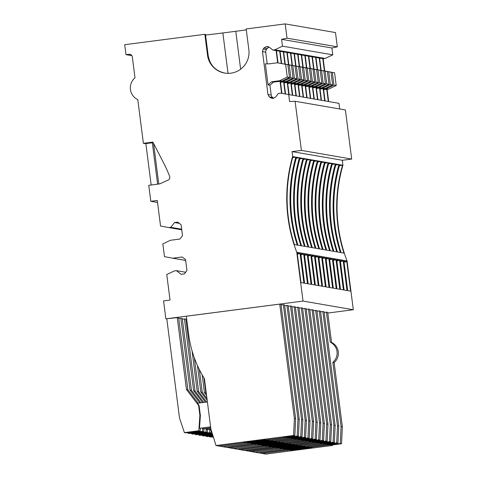 <?xml version="1.0" encoding="UTF-8"?>
<svg xmlns="http://www.w3.org/2000/svg" width="478" height="478" viewBox="0 0 478 478"><rect width="100%" height="100%" fill="white"/><g stroke="black" fill="none" stroke-linecap="round" stroke-linejoin="round"><path stroke-width="0.72" d="M207.404 401.95L197.348 403.253L199.105 405.559L200.378 415.519L199.493 428.288L210.607 426.979M207.506 55.143L208.151 55.257L205.48 34.422L204.841 34.308L207.506 55.143A20.895 20.841 -80.2 0 0 230.832 73.182A20.895 20.841 -80.2 0 0 248.853 49.79L246.182 28.955L285.193 23.9L287.021 38.162L281.614 39.333L282.492 46.175L274.874 49.796L272.884 50.053L269.269 47.256L267.71 46.581L266.33 46.599L263.999 47.937L263.175 49.007L262.476 51.6L267.973 94.536L269.311 96.867L271.928 98.366L273.314 98.349L275.645 97.01L278.435 93.383L280.425 93.126L338.992 103.35L339.715 108.966M272.884 50.053L276.123 50.608L277.688 62.851M269.222 47.22A3.585 3.579 -80.2 0 0 267.238 48.493L266.413 49.563A3.585 3.579 -80.2 0 0 265.708 52.162L267.178 63.598M268.05 84.905L265.35 63.837L269.341 63.825L277.342 62.791L285.623 64.351L287.254 77.101L279.636 80.716L271.635 81.756L268.05 84.905L269.945 85.233L271.211 95.092A3.585 3.579 -80.2 0 0 272.544 97.422L273.607 98.247A3.585 3.579 -80.2 0 0 273.655 98.283M280.425 93.126L338.992 103.35M288.706 94.686L289.584 101.527L295.105 101.276L345.397 109.946L351.689 159.072L342.344 160.279L342.881 165.274A150.684 150.301 -80.2 0 0 347.058 260.934L353.308 309.744L327.789 313.048M285.193 23.9L335.484 32.564L337.313 46.826L331.905 47.997L332.778 54.839L325.16 58.459L323.17 58.716L324.741 70.959M328.643 101.432L327.095 89.344L328.589 89.153L336.207 85.532L334.57 72.781L323.97 70.846M327.095 89.344L326.743 89.284L328.29 101.372M320.033 89.069L323.504 88.729L325.052 100.816M323.146 88.669L324.693 100.75M316.442 88.448L319.913 88.107L321.461 100.195M319.555 88.048L321.102 100.135M312.851 87.833L316.322 87.492L317.87 99.579M315.964 87.426L317.512 99.514M309.26 87.211L312.726 86.871L314.279 98.958M312.373 86.811L313.921 98.898M305.669 86.596L309.135 86.249L310.682 98.337M308.782 86.189L310.33 98.277M302.078 85.974L305.544 85.634L307.091 97.721M305.185 85.574L306.739 97.655M298.481 85.353L301.953 85.012L303.5 97.1M301.594 84.953L303.142 97.04M294.89 84.737L298.362 84.397L299.909 96.484M298.003 84.331L299.551 96.419M291.299 84.116L294.771 83.775L296.318 95.863M294.412 83.716L295.96 95.803M287.708 83.501L291.174 83.16L292.727 95.242M290.821 83.094L292.369 95.182M284.117 82.879L287.583 82.539L289.13 94.626M287.23 82.479L288.778 94.566M280.526 82.264L283.992 81.917L285.539 94.005M283.633 81.858L285.187 93.945M271.635 81.756L273.536 82.085L280.401 81.302L281.948 93.389M280.042 81.236L281.59 93.324M347.058 260.934L296.766 252.27L303.022 301.08L165.872 318.844L177.26 317.655L186.462 389.504L187.872 389.749L178.664 317.9L177.26 317.655M166.822 319.011L179.513 418.071L184.406 432.626L198.818 430.762L199.888 415.43L198.609 405.469L186.462 389.504M184.406 432.626L185.817 432.871L200.228 431.001L200.413 428.3M198.077 403.157L187.872 389.749M178.748 318.551L180.851 318.276L190.053 390.126L191.463 390.365L182.261 318.521L180.851 318.276M187.788 432.614L188.003 433.247L202.409 431.377L202.648 428.007M199.804 402.936L190.053 390.126M188.003 433.247L189.407 433.486L203.819 431.622L204.01 428.915M200.915 402.793L191.463 390.365M182.339 319.167L184.442 318.898L193.644 390.741L195.054 390.986L185.852 319.137L184.442 318.898M191.379 433.235L191.594 433.863L206.006 431.998L206.239 428.629M202.642 402.566L193.644 390.741M191.594 433.863L193.004 434.108L207.41 432.243L207.601 429.537M203.753 402.422L195.054 390.986M185.936 319.788L186.761 319.68M194.97 433.851L195.185 434.484L209.597 432.62L209.83 429.25M205.486 402.201L197.241 391.363L192.036 350.738M195.185 434.484L196.595 434.729L211.001 432.859L211.192 430.152M206.598 402.052L198.645 391.607L194.313 357.783M198.567 434.472L198.776 435.105L212.232 433.361M207.195 400.349L200.832 391.984L197.438 365.515M198.776 435.105L200.186 435.344L212.357 433.767M206.95 398.413L202.242 392.223L199.332 369.512M202.158 435.088L202.367 435.721L212.555 434.4M206.568 395.414L204.423 392.599L202.14 374.806M202.367 435.721L203.777 435.966L212.68 434.813M206.317 393.484L205.833 392.844L203.903 377.799M205.749 435.709L205.958 436.342L212.877 435.446M205.958 436.342L207.368 436.581L213.003 435.852M209.34 436.33L209.555 436.958L213.2 436.486M209.555 436.958L213.331 436.898M212.931 436.946L213.146 437.579L213.529 437.531M213.146 437.579L213.564 437.651M204.423 392.599L205.833 392.844M200.832 391.984L202.242 392.223M197.241 391.363L198.645 391.607M313.419 310.592L316.926 310.521L331.565 424.823L330.77 441.893L329.503 441.672L330.298 424.607L315.659 310.306M251.888 451.561L329.503 441.672M321.694 443.064L321.67 443.602L319.913 443.297L330.77 441.893M251.936 451.722L254.965 452.242L321.67 443.602M331.565 424.823L330.298 424.607M307.33 440.591L307.306 441.122L305.544 440.824L316.4 439.413L315.133 439.198L315.928 422.128L301.289 307.826L302.556 308.047L317.201 422.349L316.4 439.413M237.518 449.081L240.595 449.768L307.306 441.122M317.201 422.349L315.928 422.128M299.055 308.119L301.289 307.826M237.566 449.248L315.133 439.198M291.867 306.882L295.374 306.81L310.013 421.112L309.218 438.177L307.952 437.962L308.746 420.891L294.107 306.589M230.33 447.844L307.952 437.962M300.142 439.354L300.118 439.885L298.362 439.587L309.218 438.177M230.384 448.005L233.413 448.531L300.118 439.885M310.013 421.112L308.746 420.891M285.778 436.874L285.748 437.412L283.992 437.107L294.848 435.703L293.582 435.482L294.376 418.417L279.738 304.116L281.004 304.337L295.649 418.632L294.848 435.703M279.738 304.116L186.318 316.221L188.631 334.271A110.848 110.567 -80.2 0 0 204.417 378.63L210.864 428.969L216.014 445.532L219.044 446.052L285.748 437.412M295.649 418.632L294.376 418.417M216.014 445.532L293.582 435.482M314.512 441.827L314.488 442.365L312.726 442.06L323.582 440.65L322.315 440.435L323.116 423.371L308.471 309.069L309.738 309.284L324.383 423.586L323.582 440.65M244.7 450.318L247.783 451.005L314.488 442.365M324.383 423.586L323.116 423.371M306.237 309.356L308.471 309.069M244.754 450.485L322.315 440.435M328.882 444.307L328.858 444.839L327.095 444.534L337.952 443.13L336.685 442.909L337.486 425.844L322.841 311.542L324.108 311.764L338.753 426.065L337.952 443.13M259.07 452.797L262.147 453.479L328.858 444.839M338.753 426.065L337.486 425.844M320.607 311.835L322.841 311.542M259.118 452.959L336.685 442.909M320.517 311.142L335.162 425.444L333.889 425.223L319.25 310.921L320.517 311.142M317.016 311.214L319.25 310.921M255.479 452.176L333.094 442.293L333.889 425.223M325.291 443.686L325.261 444.217L323.504 443.919L334.361 442.509L333.094 442.293M255.527 452.337L258.556 452.863L325.261 444.217M335.162 425.444L334.361 442.509M318.103 442.449L318.079 442.981L316.317 442.676L327.179 441.272L325.906 441.051L326.707 423.986L312.062 309.684L313.335 309.905L327.974 424.207L327.179 441.272M248.291 450.939L251.374 451.626L318.079 442.981M327.974 424.207L326.707 423.986M309.828 309.977L312.062 309.684M248.345 451.101L325.906 441.051M298.965 307.426L313.604 421.727L312.337 421.512L297.698 307.211L298.965 307.426M295.458 307.497L297.698 307.211M233.927 448.466L311.542 438.577L312.337 421.512M303.739 439.969L303.709 440.507L301.953 440.202L312.809 438.798L311.542 438.577M233.975 448.627L237.004 449.147L303.709 440.507M313.604 421.727L312.809 438.798M296.551 438.732L296.527 439.27L294.765 438.965L305.627 437.561L304.355 437.34L305.155 420.276L290.51 305.974L291.783 306.189L306.422 420.491L305.627 437.561M226.739 447.223L229.822 447.91L296.527 439.27M306.422 420.491L305.155 420.276M288.276 306.261L290.51 305.974M226.793 447.39L304.355 437.34M284.595 304.952L299.24 419.254L298.439 436.318L297.173 436.103L297.973 419.033L283.329 304.737L284.595 304.952M289.369 437.495L289.345 438.033L287.583 437.729L298.439 436.318M299.24 419.254L297.973 419.033M281.094 305.024L283.329 304.737M219.557 445.986L297.173 436.103M219.605 446.153L222.634 446.673L289.345 438.033M306.147 308.669L320.792 422.97L319.991 440.035L318.724 439.814L319.525 422.749L304.88 308.447L306.147 308.669M310.921 441.212L310.897 441.744L309.135 441.439L319.991 440.035M320.792 422.97L319.525 422.749M302.646 308.74L304.88 308.447M241.109 449.702L318.724 439.814M241.163 449.864L244.186 450.384L310.897 441.744M327.699 312.379L331.547 342.427L330.28 342.206L326.432 312.164L327.699 312.379M332.473 444.922L332.449 445.46L330.686 445.155L341.543 443.745L342.344 426.681L334.122 362.521A12.052 12.022 -80.2 0 0 331.547 342.427M262.661 453.413L340.276 443.53L341.077 426.466L332.855 362.3A12.052 12.022 -80.2 0 0 330.28 342.206M324.198 312.451L326.432 312.164M262.715 453.58L265.738 454.1L332.449 445.46M284.685 305.645L288.186 305.573L302.831 419.875L302.03 436.94L300.764 436.719L301.564 419.654L286.92 305.352M223.148 446.607L300.764 436.719M292.96 438.117L292.936 438.649L291.174 438.344L302.03 436.94M223.202 446.769L226.231 447.294L292.936 438.649M302.831 419.875L301.564 419.654M346.813 261.729L350.583 291.138L347.691 290.636L343.927 261.227L346.813 261.729L344.035 262.087M343.222 261.108L346.992 290.516L344.1 290.021L340.336 260.612L343.222 261.108L340.444 261.466M339.631 260.486L336.745 259.99L340.509 289.399L343.395 289.895L339.631 260.486L336.853 260.851M336.04 259.871L333.148 259.375L336.918 288.784L339.804 289.28L336.04 259.871L333.262 260.229M332.443 259.249L329.557 258.753L333.327 288.162L336.213 288.658L332.443 259.249L329.671 259.608M328.852 258.634L325.966 258.132L329.736 287.541L332.622 288.043L328.852 258.634L326.074 258.992M325.261 258.012L322.375 257.517L326.139 286.925L329.031 287.421L325.261 258.012L322.483 258.371M321.67 257.391L318.784 256.895L322.548 286.304L325.434 286.8L321.67 257.391L318.892 257.756M318.079 256.776L315.187 256.28L318.957 285.689L321.843 286.185L318.079 256.776L315.301 257.134M314.488 256.154L311.596 255.658L315.366 285.067L318.252 285.563L314.488 256.154L311.71 256.519M310.891 255.539L308.005 255.037L311.775 284.446L314.661 284.948L310.891 255.539L308.119 255.897M307.3 254.917L304.414 254.421L308.179 283.83L311.07 284.326L307.3 254.917L304.522 255.276M303.709 254.302L300.823 253.8L304.588 283.209L307.479 283.711L303.709 254.302L300.931 254.66M300.118 253.681L297.232 253.185L300.997 282.594L303.883 283.09L300.118 253.681L297.34 254.039M342.881 165.274L342.523 165.215A150.684 150.301 99.8 0 0 343.963 253.125L341.083 252.629A150.684 150.301 -80.2 0 1 339.643 164.719L338.932 164.593A150.684 150.301 99.8 0 0 340.372 252.504L337.492 252.008A150.684 150.301 -80.2 0 1 336.052 164.097L335.341 163.972A150.684 150.301 99.8 0 0 336.781 251.888L333.901 251.392A150.684 150.301 99.8 0 1 332.461 163.476L331.744 163.356A150.684 150.301 99.8 0 0 333.19 251.267L330.31 250.771A150.684 150.301 99.8 0 1 328.864 162.861L328.153 162.735A150.684 150.301 99.8 0 0 329.599 250.651L326.713 250.155A150.684 150.301 99.8 0 1 325.273 162.239L324.562 162.12A150.684 150.301 99.8 0 0 326.002 250.03L323.122 249.534A150.684 150.301 99.8 0 1 321.682 161.624L320.971 161.498A150.684 150.301 99.8 0 0 322.411 249.408L319.531 248.913A150.684 150.301 99.8 0 1 318.091 161.002L317.38 160.877A150.684 150.301 99.8 0 0 318.82 248.793L315.94 248.297A150.684 150.301 99.8 0 1 314.5 160.381L313.789 160.261A150.684 150.301 99.8 0 0 315.229 248.172L312.349 247.676A150.684 150.301 99.8 0 1 310.903 159.766L310.192 159.64A150.684 150.301 99.8 0 0 311.638 247.556L308.758 247.06A150.684 150.301 99.8 0 1 307.312 159.144L306.601 159.025A150.684 150.301 99.8 0 0 308.047 246.935L305.161 246.439A150.684 150.301 99.8 0 1 303.721 158.529L303.01 158.403A150.684 150.301 99.8 0 0 304.45 246.313L301.57 245.817A150.684 150.301 99.8 0 1 300.13 157.907L299.419 157.788A150.684 150.301 99.8 0 0 300.859 245.698L297.979 245.202A150.684 150.301 99.8 0 1 296.539 157.286L295.828 157.166A150.684 150.301 99.8 0 0 297.268 245.077L294.388 244.581A150.684 150.301 99.8 0 1 292.948 156.67L292.596 156.611A150.684 150.301 -80.2 0 0 296.766 252.27M295.828 157.166L292.691 157.573M299.419 157.788L296.282 158.194M303.01 158.403L299.873 158.81M306.601 159.025L303.464 159.431M310.192 159.64L307.061 160.046M313.789 160.261L310.652 160.668M317.38 160.877L314.243 161.283M320.971 161.498L317.834 161.905M324.562 162.12L321.425 162.526M328.153 162.735L325.016 163.141M331.744 163.356L328.613 163.763M335.341 163.972L332.204 164.378M338.932 164.593L335.795 165M342.523 165.215L339.386 165.621M276.123 50.608L276.475 50.668L278.047 62.911M276.475 50.668L279.714 51.23L281.279 63.466M279.714 51.23L280.066 51.289L281.638 63.526M280.066 51.289L283.305 51.845L284.87 64.088M283.305 51.845L283.663 51.911L285.229 64.148M283.663 51.911L286.896 52.466L288.461 64.703M286.896 52.466L287.254 52.526L288.82 64.769M287.254 52.526L290.487 53.082L292.058 65.325M290.487 53.082L290.845 53.148L292.411 65.384M290.845 53.148L294.078 53.703L295.649 65.946M294.078 53.703L294.436 53.763L296.007 66.006M294.436 53.763L297.675 54.325L299.24 66.562M297.675 54.325L298.027 54.384L299.598 66.621M298.027 54.384L301.265 54.94L302.831 67.183M301.265 54.94L301.618 55L303.189 67.243M301.618 55L304.856 55.562L306.422 67.798M304.856 55.562L305.215 55.621L306.78 67.864M305.215 55.621L308.447 56.177L310.019 68.42M308.447 56.177L308.806 56.243L310.371 68.479M308.806 56.243L312.038 56.798L313.61 69.041M312.038 56.798L312.397 56.858L313.962 69.101M312.397 56.858L315.629 57.42L317.201 69.657M315.629 57.42L315.988 57.48L317.559 69.716M315.988 57.48L319.226 58.035L320.792 70.278M319.226 58.035L319.579 58.095L321.15 70.338M319.579 58.095L322.817 58.657L324.383 70.893M323.17 58.716L322.817 58.657M228.036 73.355L222.862 32.958A21.092 0.442 -7.3 0 1 207.661 34.798A21.092 0.442 -7.3 0 1 205.558 35.019M208.151 55.257C209.776 65.038 215.405 70.989 225.024 73.122M246.295 29.857A21.092 0.442 -7.3 0 1 235.779 31.285L222.862 32.958M145.874 143.747L143.388 143.316L152.876 142.086L163.428 162.556A143.693 143.328 -80.2 0 1 169.648 176.364C170.15 178.503 169.343 179.865 167.228 180.451L159.61 183.911L148.766 185.315L150.815 201.304L157.531 202.463M153.575 143.436L158.774 184.018M153.313 142.928L152.315 142.755L157.621 184.167M152.315 142.755L145.856 143.591L151.162 185.004M273.536 82.085L269.945 85.233M323.63 89.691L326.743 89.284M323.558 89.123L326.331 88.765L328.589 89.153M326.331 88.765L333.955 85.144L336.207 85.532M333.955 85.144L332.318 72.393L334.57 72.781M332.318 72.393L324.036 70.834M323.504 88.729L324.998 88.532L332.616 84.917L330.979 72.166L320.38 70.224M319.961 88.508L322.74 88.143L324.998 88.532M319.913 88.107L321.401 87.916L329.019 84.295L327.388 71.545L316.783 69.609M316.37 87.886L319.149 87.528L321.401 87.916M316.322 87.492L317.81 87.295L325.428 83.68L323.797 70.923L313.192 68.987M312.779 87.271L315.558 86.906L317.81 87.295M312.726 86.871L314.219 86.679L321.837 83.058L320.206 70.308L309.601 68.366M309.188 86.649L311.967 86.291L314.219 86.679M309.135 86.249L310.628 86.058L318.246 82.437L316.615 69.686L306.01 67.751M305.597 86.028L308.376 85.67L310.628 86.058M305.544 85.634L307.037 85.443L314.655 81.822L313.018 69.071L302.419 67.129M302 85.413L304.779 85.054L307.037 85.443M301.953 85.012L303.44 84.821L311.064 81.2L309.427 68.45L298.828 66.514M298.409 84.791L301.188 84.433L303.44 84.821M298.362 84.397L299.849 84.2L307.468 80.585L305.836 67.834L295.231 65.892M294.818 84.176L297.597 83.811L299.849 84.2M294.771 83.775L296.258 83.584L303.877 79.963L302.245 67.213L291.64 65.271M291.227 83.554L294.006 83.196L296.258 83.584M291.174 83.16L292.667 82.963L300.286 79.342L298.654 66.591L288.049 64.655M287.637 82.933L290.415 82.575L292.667 82.963M287.583 82.539L289.076 82.347L296.695 78.727L295.063 65.976L284.458 64.034M284.046 82.318L286.824 81.959L289.076 82.347M283.992 81.917L285.486 81.726L293.104 78.105L291.466 65.355L280.867 63.419M280.449 81.696L283.227 81.338L285.486 81.726M280.401 81.302L281.889 81.105L289.513 77.49L287.876 64.739L277.342 62.791M279.636 80.716L281.889 81.105M198.818 430.762L200.228 431.001M199.888 415.43L200.378 415.519M198.609 405.469L199.105 405.559M202.409 431.377L203.819 431.622M210.744 428.043L203.503 428.981L203.084 428.909L203.15 427.941M206.006 431.998L207.41 432.243M210.906 429.107L207.099 429.603L206.675 429.531L206.741 428.563M209.597 432.62L211.001 432.859M211.228 430.152L210.266 430.146L210.332 429.184M299.533 445.669L301.923 446.088L282.05 448.663L279.654 448.245L299.533 445.669M285.163 443.196L287.559 443.608L267.68 446.183L265.284 445.771L285.163 443.196M277.981 441.959L280.371 442.371L260.498 444.946L258.102 444.534L277.981 441.959M263.611 439.485L266.007 439.897L246.128 442.473L243.732 442.06L263.611 439.485M292.345 444.432L294.741 444.845L274.862 447.42L272.472 447.008L292.345 444.432M306.715 446.912L309.111 447.324L289.232 449.9L286.836 449.487L306.715 446.912M303.124 446.291L305.52 446.703L285.641 449.278L283.245 448.866L303.124 446.291M295.936 445.054L298.332 445.466L278.459 448.041L276.063 447.629L295.936 445.054M281.572 442.58L283.968 442.992L264.089 445.568L261.693 445.155L281.572 442.58M274.384 441.337L276.78 441.75L256.907 444.325L254.511 443.913L274.384 441.337M267.202 440.101L269.598 440.513L249.719 443.088L247.323 442.676L267.202 440.101M288.754 443.817L291.15 444.229L271.271 446.805L268.875 446.392L288.754 443.817M341.543 443.745L340.276 443.53M310.306 447.528L312.702 447.94L292.823 450.515L290.433 450.103L310.306 447.528M342.344 426.681L341.077 426.466M334.122 362.521L332.855 362.3M270.793 440.722L273.189 441.134L253.31 443.709L250.92 443.297L270.793 440.722M287.254 77.101L289.513 77.49M285.623 64.351L287.876 64.739M322.74 88.143L330.358 84.528L332.616 84.917M330.358 84.528L328.727 71.778L330.979 72.166M328.727 71.778L320.445 70.218M319.149 87.528L326.767 83.907L329.019 84.295M326.767 83.907L325.136 71.156L327.388 71.545M325.136 71.156L316.854 69.597M315.558 86.906L323.176 83.292L325.428 83.68M323.176 83.292L321.545 70.535L323.797 70.923M321.545 70.535L313.263 68.975M311.967 86.291L319.585 82.67L321.837 83.058M319.585 82.67L317.954 69.919L320.206 70.308M317.954 69.919L309.666 68.36M308.376 85.67L315.994 82.049L318.246 82.437M315.994 82.049L314.357 69.298L316.615 69.686M314.357 69.298L306.075 67.739M304.779 85.054L312.403 81.433L314.655 81.822M312.403 81.433L310.766 68.683L313.018 69.071M310.766 68.683L302.484 67.123M301.188 84.433L308.806 80.812L311.064 81.2M308.806 80.812L307.175 68.061L309.427 68.45M307.175 68.061L298.893 66.502M297.597 83.811L305.215 80.196L307.468 80.585M305.215 80.196L303.584 67.446L305.836 67.834M303.584 67.446L295.302 65.886M294.006 83.196L301.624 79.575L303.877 79.963M301.624 79.575L299.993 66.824L302.245 67.213M299.993 66.824L291.705 65.265M290.415 82.575L298.033 78.954L300.286 79.342M298.033 78.954L296.396 66.203L298.654 66.591M296.396 66.203L288.115 64.644M286.824 81.959L294.442 78.338L296.695 78.727M294.442 78.338L292.805 65.588L295.063 65.976M292.805 65.588L284.524 64.028M283.227 81.338L290.851 77.717L293.104 78.105M290.851 77.717L289.214 64.966L291.466 65.355M289.214 64.966L280.933 63.407M282.05 448.663L281.96 447.952M267.68 446.183L267.59 445.472M260.498 444.946L260.402 444.235M246.128 442.473L246.039 441.762M274.862 447.42L274.772 446.709M289.232 449.9L289.142 449.189M285.641 449.278L285.551 448.567M278.459 448.041L278.363 447.33M264.089 445.568L263.999 444.857M256.907 444.325L256.811 443.614M249.719 443.088L249.63 442.377M271.271 446.805L271.181 446.094M292.823 450.515L292.733 449.804M253.31 443.709L253.221 442.998M210.595 426.854L199.493 428.288M211.192 430.027L210.266 430.146M210.726 427.918L203.084 428.909M210.87 428.987L206.675 429.531M165.872 318.844L163.578 300.913L170.037 300.076L166.762 274.527L174.38 270.906L176.37 270.65L181.132 274.336L184.365 273.918L186.964 270.542L185.56 259.59L182.196 256.985L172.755 258.21L164.474 256.65L162.837 243.9L170.455 240.279L179.901 239.054L182.5 235.684L181.096 224.726L177.726 222.121L174.5 222.539L170.819 227.319L168.83 227.576L160.548 226.016L157.274 200.467L150.815 201.304M143.388 143.316L137.795 99.657A13.055 13.026 -80.2 0 1 134.999 77.836L132.31 56.87A3.017 3.005 -80.2 0 0 128.946 54.271L125.965 54.653L131.886 55.675M204.841 34.308L124.692 44.693L125.965 54.653M287.021 38.162L337.313 46.826M281.614 39.333L331.905 47.997M282.492 46.175L332.778 54.839M274.874 49.796L325.16 58.459M295.105 101.276L301.403 150.403L351.689 159.072M301.403 150.403L292.058 151.616L342.344 160.279M292.058 151.616L292.697 156.593L342.983 165.263M303.022 301.08L353.308 309.744M176.37 270.65L185.649 272.251M172.755 258.21L185.667 260.432M174.5 222.539L179.352 223.375M170.819 227.319L181.664 229.189M168.83 227.576L181.742 229.804M268.69 46.898L266.676 46.551M266.33 46.599L268.971 47.053M267.238 48.493L263.999 47.937M263.175 49.007L266.413 49.563M265.708 52.162L262.476 51.6M267.973 94.536L271.211 95.092M272.544 97.422L269.311 96.867M270.375 97.691L273.607 98.247M240.637 69.202L235.779 31.285M130.691 54.57L128.946 54.271"/></g></svg>
